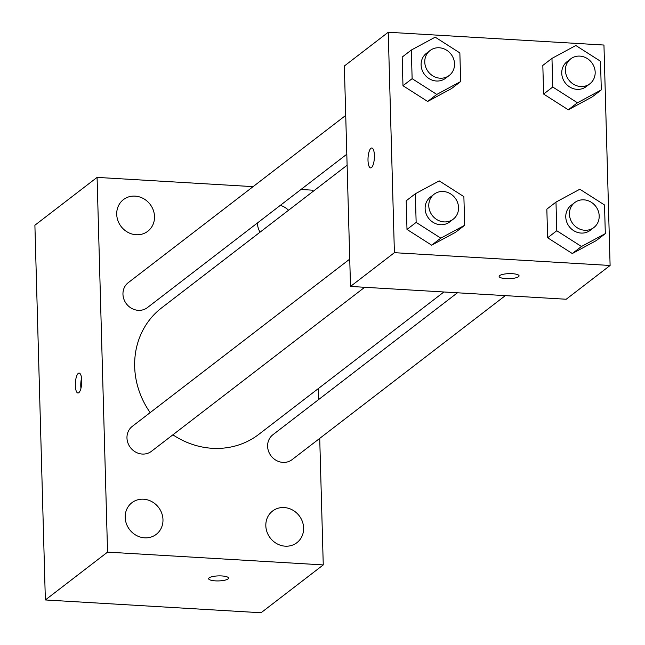 <?xml version="1.0" encoding="UTF-8"?>
<svg xmlns="http://www.w3.org/2000/svg" width="645" height="645" viewBox="0 0 645 645"><rect width="100%" height="100%" fill="white"/><g stroke="black" fill="none" stroke-linecap="round" stroke-linejoin="round"><path stroke-width="0.97" d="M319.718 438.39L323.258 564.915L261.064 612.75L45.36 599.955L34.895 225.226L97.081 177.391L253.09 186.639M303.618 527.989A19.963 18.245 52.4 0 0 292.459 509.969A19.963 18.245 52.4 0 0 272.553 511.05A19.963 18.245 52.4 0 0 270.255 537.995A19.963 18.245 52.4 0 0 296.894 542.695A19.963 18.245 52.4 0 0 303.618 527.989M288.565 210.238A19.963 18.245 52.4 0 0 280.365 205.336M257.371 223.017A19.963 18.245 52.4 0 0 260.016 232.2M154.51 216.559A19.963 18.245 52.4 0 0 143.351 198.531A19.963 18.245 52.4 0 0 123.445 199.611A19.963 18.245 52.4 0 0 121.155 226.564A19.963 18.245 52.4 0 0 147.786 231.257A19.963 18.245 52.4 0 0 154.51 216.559M162.975 519.644A19.963 18.245 52.4 0 0 151.817 501.625A19.963 18.245 52.4 0 0 131.911 502.705A19.963 18.245 52.4 0 0 129.621 529.65A19.963 18.245 52.4 0 0 156.251 534.35A19.963 18.245 52.4 0 0 162.975 519.644M300.973 189.485L312.793 190.186L312.825 191.581M318.332 388.572L318.638 399.553M323.258 564.915L107.554 552.12L45.36 599.955M107.554 552.12L97.081 177.391M78.811 392.684A9.965 3.16 -86.6 0 0 81.746 381.896A9.965 3.16 -86.6 0 0 79.125 373.092A9.965 3.16 -86.6 0 0 75.384 382.856A9.965 3.16 -86.6 0 0 77.948 392.999A9.965 3.16 -86.6 0 0 78.811 392.684M81.56 378.139A9.965 3.16 -86.6 0 0 80.956 388.274M228.556 578.122A9.965 2.507 -1.6 0 1 215.39 580.863A9.965 2.507 -1.6 0 1 208.625 578.686A9.965 2.507 -1.6 0 1 218.518 575.896A9.965 2.507 -1.6 0 1 228.556 578.13A9.965 2.507 -1.6 0 1 215.39 580.871A9.965 2.507 -1.6 0 1 208.625 578.678M457.442 292.79L272.916 434.722A15.722 14.375 52.4 0 0 271.102 455.95A15.722 14.375 52.4 0 0 292.08 459.643L505.325 295.628M345.728 115.391L128.258 282.655A15.722 14.375 52.4 0 0 126.452 303.884A15.722 14.375 52.4 0 0 147.431 307.584L346.808 154.228M349.735 259.113L132.273 426.377A15.722 14.375 52.4 0 0 130.459 447.606A15.722 14.375 52.4 0 0 151.446 451.307L364.683 287.291M347.115 165.209L161.548 307.939A79.754 72.917 52.4 0 0 150.172 412.615M172.884 434.811A79.754 72.917 52.4 0 0 258.79 434.367L443.905 291.983M350.501 286.445L344.341 66.016L388.242 32.25L603.954 45.045L610.106 265.474L394.401 252.679L350.501 286.445L566.205 299.24L610.106 265.474M394.401 252.679L388.242 32.25M370.931 148.294A9.965 3.16 93.4 0 1 371.794 147.987A9.965 3.16 93.4 0 1 374.358 158.13A9.965 3.16 93.4 0 1 370.609 167.894A9.965 3.16 93.4 0 1 367.997 159.089A9.965 3.16 93.4 0 1 370.931 148.294M605.316 233.619L596.174 240.65L572.3 253.533L547.637 237.771L546.839 209.141L547.637 237.771L572.3 253.533L581.451 246.495L556.78 230.741L555.982 202.103L579.847 189.227L604.518 204.981L605.316 233.619L581.451 246.495M460.659 81.552L451.516 88.591L427.651 101.467L402.98 85.712L402.182 57.074L402.98 85.712L427.651 101.467L436.794 94.428L412.131 78.674L411.325 50.044L435.198 37.16L459.861 52.922L460.659 81.552L436.794 94.428M464.674 225.274L455.531 232.313L431.666 245.189L406.995 229.427L406.197 200.797L406.995 229.427L431.666 245.189L440.809 238.15L416.146 222.396L415.34 193.758L439.213 180.882L463.876 196.636L464.674 225.274L440.809 238.15M601.301 89.897L592.158 96.935L568.285 109.811L543.622 94.049L542.824 65.419L543.622 94.049L568.285 109.811L577.436 102.773L552.765 87.019L551.967 58.381L575.832 45.505L600.503 61.259L601.301 89.897L577.436 102.773M505.898 278.616A9.965 2.507 -1.6 0 1 499.133 276.431A9.965 2.507 -1.6 0 1 509.026 273.641A9.965 2.507 -1.6 0 1 519.064 275.875A9.965 2.507 -1.6 0 1 505.898 278.616M370.617 167.894A9.965 3.16 93.4 0 1 368.005 159.081A9.965 3.16 93.4 0 1 370.94 148.302A9.965 3.16 93.4 0 1 371.794 147.987M570.704 58.864L567.052 61.678A15.722 14.375 52.4 0 0 565.238 82.907A15.722 14.375 52.4 0 0 586.216 86.599L589.877 83.785A15.722 14.375 52.4 0 0 594.206 67.153A15.722 14.375 52.4 0 0 579.871 56.115A15.722 14.375 52.4 0 0 570.704 58.864A15.722 14.375 52.4 0 0 568.898 80.093A15.722 14.375 52.4 0 0 589.877 83.785M552.765 87.019L543.622 94.049M551.967 58.381L542.824 65.419M592.158 96.935L568.285 109.811M574.719 202.586L571.067 205.4A15.722 14.375 52.4 0 0 569.253 226.621A15.722 14.375 52.4 0 0 590.231 230.321L593.892 227.508A15.722 14.375 52.4 0 0 598.221 210.875A15.722 14.375 52.4 0 0 583.886 199.837A15.722 14.375 52.4 0 0 574.719 202.586A15.722 14.375 52.4 0 0 572.913 223.807A15.722 14.375 52.4 0 0 593.892 227.508M556.78 230.741L547.637 237.771M555.982 202.103L546.839 209.141M596.174 240.65L572.3 253.533M430.07 50.52L426.409 53.333A15.722 14.375 52.4 0 0 424.603 74.562A15.722 14.375 52.4 0 0 445.582 78.263L449.234 75.449A15.722 14.375 52.4 0 0 453.564 58.808A15.722 14.375 52.4 0 0 439.229 47.77A15.722 14.375 52.4 0 0 430.07 50.52A15.722 14.375 52.4 0 0 428.256 71.748A15.722 14.375 52.4 0 0 449.234 75.449M412.131 78.674L402.98 85.712M411.325 50.044L402.182 57.074M451.516 88.591L427.651 101.467M434.085 194.242L430.425 197.056A15.722 14.375 52.4 0 0 428.619 218.284A15.722 14.375 52.4 0 0 449.597 221.977L453.25 219.163A15.722 14.375 52.4 0 0 457.579 202.53A15.722 14.375 52.4 0 0 443.244 191.492A15.722 14.375 52.4 0 0 434.085 194.242A15.722 14.375 52.4 0 0 432.271 215.47A15.722 14.375 52.4 0 0 453.25 219.163M416.146 222.396L406.995 229.427M415.34 193.758L406.197 200.797M455.531 232.313L431.666 245.189"/></g></svg>
